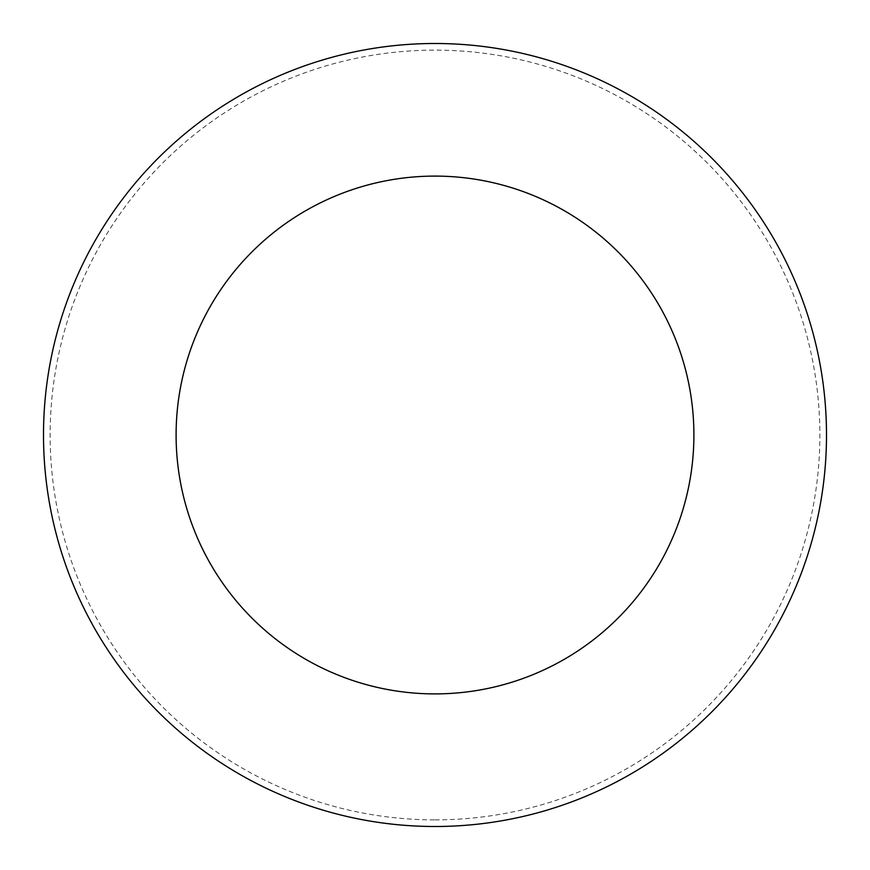 <?xml version="1.0" encoding="UTF-8"?>
<svg xmlns="http://www.w3.org/2000/svg" width="870" height="870" viewBox="0 0 870 870"><rect width="100%" height="100%" fill="white"/><g stroke="black" fill="none" stroke-linecap="round" stroke-linejoin="round"><path stroke-width="0.65" stroke-dasharray="4.35 3.26" d="M435 43.5A391.5 391.5 0 0 0 43.5 435A391.5 391.5 0 0 0 435 826.5A391.5 391.5 0 0 0 826.5 435A391.5 391.5 0 0 0 435 43.5A391.5 391.5 0 0 0 43.5 435A391.5 391.5 0 0 0 435 826.5A391.5 391.5 0 0 0 826.5 435A391.5 391.5 0 0 0 435 43.5A391.5 391.5 0 0 0 43.5 435A391.5 391.5 0 0 0 435 826.5A391.5 391.5 0 0 0 826.5 435A391.5 391.5 0 0 0 435 43.5M435 819.866A384.866 384.866 0 0 0 819.866 435A384.866 384.866 0 0 0 435 50.134A384.866 384.866 0 0 0 50.134 435A384.866 384.866 0 0 0 435 819.866"/><path stroke-width="1.3" d="M435 826.5A391.5 391.5 0 0 0 826.5 435A391.5 391.5 0 0 0 435 43.5A391.5 391.5 0 0 0 43.5 435A391.5 391.5 0 0 0 435 826.5M435 693.901A258.901 258.901 0 0 0 693.901 435A258.901 258.901 0 0 0 435 176.099A258.901 258.901 0 0 0 176.099 435A258.901 258.901 0 0 0 435 693.901"/></g></svg>
